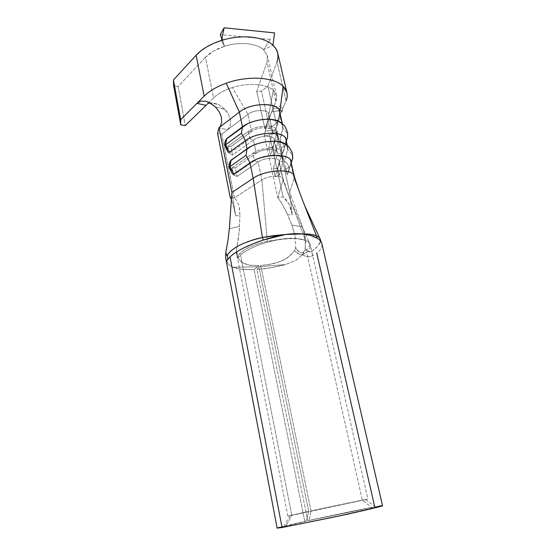 <?xml version="1.0" encoding="UTF-8"?>
<svg xmlns="http://www.w3.org/2000/svg" width="556" height="556" viewBox="0 0 556 556"><rect width="100%" height="100%" fill="white"/><g stroke="black" fill="none" stroke-linecap="round" stroke-linejoin="round"><path stroke-width="0.42" stroke-dasharray="2.78 2.08" d="M279.717 141.822L282.795 128.408C283.303 126.386 282.775 124.593 281.211 123.029L282.844 125.788L282.795 128.408C286.125 130.75 287.709 133.767 287.556 137.45L282.698 153.373L285.207 144.219L282.698 153.373L281.649 151.406L281.19 148.007L284.179 146.402L284.359 149.043L282.517 153.588L279.737 142.03L281.322 150.002L280.446 146.089L281.19 148.007L284.179 146.402L282.629 142.968L284.179 146.402L284.366 149.029L282.517 153.588M225.041 145.825L226.083 146.569L227.661 151.538M320.207 242.187L317.302 246.655L311.534 251.534L308.26 251.5L305.23 248.754L305.3 237.919L302.478 226.834L289.648 192.286L278.375 141.717L289.648 192.286L294.131 178.539L290.739 163.527L287.417 174.466L286.333 172.381L285.867 168.913L288.891 167.356L289.071 170.15L287.237 174.66L284.797 165.479L284.415 161.066L287.626 149.779L285.847 141.898L285.916 139.354M229.371 167.544L230.413 168.232L232.033 173.319M374.549 506.064L374.737 506.877C361.046 509.352 330.952 515.586 307.76 520.729L256.886 269.445L260.785 265.462L310.943 510.888L362.29 500.08C368.357 498.864 369.455 498.704 365.591 499.615L291.796 515.329L285.409 526.789C301.074 524.218 365.396 510.464 376.356 507.364C380.888 506.113 379.366 506.168 371.783 507.538L362.29 500.08L306.648 252.16C309.254 250.089 310.526 247.983 310.47 245.828L310.366 245.189C310.102 243.577 308.49 242.062 305.536 240.651L298.211 238.719L289.44 238.656L279.265 239.414L267.575 242.124C260.861 244.112 255.392 246.148 251.173 248.226C246.245 250.638 242.701 252.897 240.533 254.995L291.796 515.329L290.065 515.669L308.663 511.374L306.405 521.097C286.667 525.49 275.352 528.388 283.317 527.137L285.409 526.789L291.796 515.329L367.898 499.031L310.943 510.888L260.785 265.462L268.2 264.684L279.508 261.911L288.091 257.511L294.597 250.659L299.038 254.161L300.984 254.752L303.743 254.161L306.648 252.16L362.29 500.08L371.783 507.538L378.942 506.537L335.171 516.753L297.349 524.558L280.794 527.415L306.405 521.097L308.663 511.374L287.855 516.044L291.796 515.329L240.533 254.995L238.753 257.053C238.232 257.859 237.78 257.796 237.398 256.865L236.488 253.063L237.996 257.72L241.721 262.383L249.025 265.142L258.644 265.573L308.663 511.374L258.644 265.573L254.106 269.59L241.853 269.271L232.547 267.248L257.393 266.797L254.106 269.59L304.792 521.389L306.405 521.097L304.792 521.389C287.431 525.267 278.215 527.526 277.152 528.151L277.722 527.887M381.819 505.738L353.679 510.985L307.76 520.729L309.178 520.479L310.943 510.888L309.178 520.479L307.76 520.729L256.886 269.445C266.282 268.805 275.832 267.179 285.527 264.573L295.91 260.291L302.443 254.724C306.335 256.983 309.748 257.338 312.687 255.774L311.534 251.534C319.262 246.058 321.931 241.485 319.554 237.808M313.667 255.197L312.687 255.774C308.865 257.213 305.452 256.865 302.443 254.724L305.23 248.754L305.654 242.625L304.327 232.818L302.478 226.834L291.872 225.055L295.215 236.314L295.653 247.663L299.135 251.812L301.22 252.924L303.263 252.528C306.731 250.256 308.907 247.761 309.796 245.043L309.171 242.228L305.334 239.879L298.211 238.719L289.37 238.322L267.366 241.318C260.639 242.743 254.44 244.793 248.782 247.476C243.111 250.457 239.726 253.077 238.628 255.336C238.163 256.107 237.739 255.809 237.363 254.419L236.508 249.991L238.468 238.149L239.546 226.348L229.343 228.738L239.546 226.348L239.886 215.679L239.254 231.226L236.508 249.991L236.488 253.063L236.508 249.991C236.939 254.141 237.648 255.927 238.628 255.336L238.753 257.053L240.533 254.995C245.738 250.263 254.752 245.974 267.575 242.124L279.265 239.414L267.366 241.318L267.144 238.802L267.366 241.318C252.146 244.89 242.562 249.561 238.628 255.336L238.753 257.053C237.732 258.012 237.03 256.983 236.654 253.988L239.177 259.777L243.889 263.655L250.513 265.351L258.644 265.573L257.393 266.797L232.547 267.248C237.78 269.16 244.967 269.938 254.106 269.59L304.792 521.389L280.12 527.192M379.164 506.113L374.737 506.877L316.739 253.091C320.833 249.901 322.536 246.739 321.861 243.618M283.351 159.475L281.725 152.198L281.677 153.873L277.715 168.44L281.677 153.873L283.296 161.122C286.194 153.956 264.274 153.414 254.551 160.621C263.141 154.269 282.719 153.581 283.351 159.475L283.296 161.122L279.258 175.453L277.715 168.44L273.392 168.308L275.22 176.69L279.098 162.394L283.296 161.122L281.677 153.873L277.187 153.727L273.392 168.308L277.187 153.727C279.181 148.41 263.28 147.965 256.226 153.261L252.994 153.241L254.551 160.621L233.541 175.084L254.551 160.621L258.088 162.046L237.058 176.419L233.541 175.084L232.088 167.863L252.994 153.241L232.088 167.863L235.32 167.829L256.226 153.261L252.994 153.241C262.661 145.95 284.533 146.596 281.677 153.873L277.187 153.727L274.31 140.744L278.473 139.514L277.965 141.516L278.473 139.514L276.881 132.397L273.142 147.653L276.881 132.397L276.909 130.639C276.179 124.335 256.782 124.732 248.379 131.369L249.908 138.611C258.359 132.043 277.798 131.577 278.5 137.777L278.473 139.514C281.253 132.015 259.471 131.16 249.908 138.611L253.432 140.105C260.416 134.705 276.256 135.275 274.31 140.744L270.647 155.743L274.657 154.54L277.93 141.627L274.657 154.54L273.142 147.653L268.854 147.507L270.647 155.743L274.31 140.744L278.473 139.514L276.881 132.397L272.426 132.238L268.854 147.507L272.426 132.238C274.337 126.678 258.54 126.017 251.604 131.487L248.379 131.369L249.908 138.611L229.218 153.553L249.908 138.611L253.432 140.105L232.721 154.95L229.218 153.553L227.793 146.464L248.379 131.369L227.793 146.464L231.011 146.52L251.604 131.487L248.379 131.369C257.894 123.835 279.626 124.794 276.881 132.397L272.426 132.238L268.687 115.314L265.275 131.112L268.013 121.542L271.71 111.659L282.198 110.491L271.71 111.659L273.899 106.384L264.858 128.658L256.726 91.392L264.858 128.658L269.667 128.311L261.466 91.121L269.667 128.311L276.311 123.62L267.929 86.187L261.466 91.121L256.726 91.392L267.019 62.328L275.852 101.477L267.019 62.328L267.464 55.885L263.613 49.755C256.601 43.18 239.448 41.492 224.582 46.259L221.392 40.463L224.582 46.259L213.629 50.999L205.463 57.317L213.539 97.967L209.014 102.401L213.539 97.967C218.042 93.637 224.304 90.169 232.345 87.563C248.136 82.42 266.56 83.852 273.267 90.364L268.687 115.314L273.267 90.364L276.436 95.472L275.852 101.477L272.899 108.781L283.018 107.885L286.02 100.844L277.041 61.848L267.929 86.187L276.311 123.62L283.018 107.885L276.311 123.62L269.667 128.311L264.858 128.658L273.899 106.384L268.013 121.542L265.275 131.112L275.734 129.826L278.341 141.571L275.727 129.84L277.812 121.201L275.727 129.84L269.486 134.941L264.308 135.581L265.275 131.112L275.366 130.139L269.486 134.941L264.308 135.581L268.687 115.314C270.529 109.567 254.808 108.733 247.962 114.334L232.345 87.563C248.136 82.42 266.56 83.852 273.267 90.364C276.638 93.582 277.507 97.286 275.852 101.477L272.899 108.781L283.018 107.885L286.02 100.844L277.041 61.848L267.929 86.187L261.466 91.121L256.726 91.392L267.019 62.328L267.394 55.621L263.613 49.755L272.947 45.251L263.613 49.755C256.601 43.18 239.448 41.492 224.582 46.259C216.36 48.907 209.987 52.591 205.463 57.317L213.539 97.967C218.042 93.637 224.304 90.169 232.345 87.563L247.962 114.334L251.604 131.487C257.762 126.65 271.891 126.365 272.44 130.987L268.68 114.008C268.089 109.212 254.043 109.379 247.962 114.334L221.788 134.142L234.486 197.901L261.883 179.922L258.088 162.046L237.058 176.419L235.32 167.829L256.226 153.261C262.481 148.577 276.714 148.139 277.215 152.532L274.33 139.514C273.802 134.976 259.631 135.323 253.432 140.105L256.226 153.261L253.432 140.105L232.721 154.95L231.011 146.52L251.604 131.487L247.962 114.334L221.788 134.142L217.535 133.155L221.788 134.142L234.486 197.901L261.883 179.922C268.27 175.432 282.622 174.792 283.053 178.907L279.133 161.219C278.66 156.917 264.392 157.424 258.088 162.046L261.883 179.922L267.144 238.802L261.883 179.922C267.839 175.752 281.155 174.765 282.802 178.309L283.004 180.026L305.334 239.879L283.004 180.026L277.798 197.623L281.565 203.079L285.86 210.842L291.872 225.055L287.647 214.831L292.206 214.699L289.648 192.286L294.131 178.539L290.739 163.527L290.844 161.108M279.724 141.822L279.751 140.216L282.295 142.531L279.751 140.216L282.795 128.408L279.543 114.029L279.571 111.325M291.226 162.797L287.417 174.466L289.078 170.143L288.891 167.356C288.265 164.771 286.771 162.672 284.415 161.066L287.626 149.779C288.126 147.979 287.716 146.381 286.396 144.963L287.716 147.284L287.626 149.779L285.847 141.898L285.27 144.011L286.333 141.182M287.563 137.325C287.674 133.69 286.083 130.716 282.795 128.408L279.543 114.029L277.882 120.923L279.543 114.029M294.27 176.224L294.131 178.539L301.31 196.991L294.131 178.539L294.27 176.224M228.217 264.114L232.547 267.248L228.217 264.114L225.715 258.137L228.217 264.114M225.799 258.644L225.715 258.137L225.799 258.644M256.886 269.445L259.715 266.678L285.527 264.573L271.092 267.749L256.886 269.445M309.178 520.479L371.783 507.538L309.178 520.479M234.486 197.901L230.177 197.206L234.486 197.901L237.092 201.029L238.837 205.108L239.74 210.064L239.886 215.679L235.654 215.707L233.131 204.545L235.654 215.707L231.901 192.459L235.654 215.707L239.886 215.679L239.219 206.617M320.346 239.33L320.471 240.963M281.725 152.198C281.072 146.2 261.535 146.812 252.994 153.241L254.551 160.621L258.088 162.046C265.191 156.82 281.127 157.167 279.098 162.394L283.004 180.026L277.798 197.623L264.308 135.581L277.798 197.623L283.101 196.887L269.486 134.941L283.101 196.887L286.298 199.882L288.946 203.962L290.948 209L292.206 214.699L289.648 192.286L302.478 226.834L291.872 225.055L295.021 235.271M294.597 250.659L295.653 247.663C297.78 251.597 300.316 253.216 303.263 252.528L303.743 254.161L303.263 252.528C308.99 248.476 310.964 245.043 309.171 242.228L305.334 239.879L305.536 240.651L305.334 239.879L298.211 238.719L305.536 240.651C308.323 241.895 309.928 243.41 310.366 245.189C310.846 247.427 309.609 249.748 306.648 252.16L303.743 254.161C300.205 255.176 297.154 254.009 294.597 250.659L289.933 256.066L282.406 260.75L273.42 263.683L262.849 265.323M260.785 265.462L259.715 266.678L285.527 264.573L295.91 260.291L302.443 254.724L305.23 248.754C307.114 251.451 309.212 252.375 311.534 251.534L312.687 255.774M279.265 239.414C286.423 238.204 292.734 237.975 298.211 238.719C292.824 238.399 286.507 238.628 279.265 239.414M225.618 257.657L225.715 258.137M230.24 197.31L233.131 204.545L231.4 199.625M231.081 170.344L229.996 164.68L230.267 161.233L229.996 164.68L231.949 173.18M226.709 138.562L225.889 139.827L225.68 143.094L227.592 151.406M224.283 109.233L215.401 106.933L224.881 109.344L226.827 111.603L228.467 114.189L230.483 119.936L230.281 125.635L227.619 129.729L218.96 128.012L227.619 129.729L229.232 127.984L230.281 125.635L230.483 119.936L228.467 114.189L224.881 109.344L219.078 104.91L212.948 102.943L208.152 103.805L212.948 102.943L217.41 104.097M277.798 197.623L282.497 204.615L287.647 214.831L292.206 214.699L288.946 203.962L283.101 196.887L277.798 197.623M275.734 129.826L280.419 115.071L275.734 129.826M196.928 103.367L200.813 101.171M272.426 111.617L282.26 110.324L272.426 111.617M205.463 57.317L178.115 86.507L185.308 125.607L178.115 86.507L173.604 85.624L178.115 86.507L205.463 57.317M277.041 61.848C278.174 58.818 278.403 55.871 277.722 53.001M281.642 111.888L282.073 110.811M224.881 109.344L219.078 104.91M279.258 175.453L283.296 161.122L279.098 162.394L275.22 176.69L279.258 175.453L275.22 176.69L273.392 168.308L277.715 168.44L279.258 175.453M232.088 167.863L233.541 175.084L237.058 176.419L235.32 167.829L232.088 167.863M227.793 146.464L229.218 153.553L232.721 154.95L231.011 146.52L227.793 146.464M274.657 154.54L270.647 155.743L268.854 147.507L273.142 147.653L274.657 154.54M292.449 158.967C292.595 155.214 290.99 152.156 287.626 149.779C291.031 152.191 292.637 155.298 292.442 159.092L287.237 174.66M285.999 170.949L285.11 166.967L285.999 170.949M288.891 167.356L285.867 168.913L284.797 165.479L284.415 161.066C286.771 162.672 288.265 164.771 288.891 167.356M225.979 139.584L225.68 143.094L226.737 148.647M270.202 39.42L220.245 34.597L270.202 39.42L263.613 49.755L270.202 39.42M224.582 46.259L221.774 38.712L224.582 46.259M365.591 499.615L376.356 507.364M290.065 515.669L283.317 527.137M291.58 203.016L310.366 245.189L367.898 499.031M287.855 516.044L236.439 252.834M282.427 123.939L282.844 125.788M287.716 147.284L287.348 145.672M272.44 130.987L269.855 119.304M269.848 119.269L268.68 114.008M274.33 139.514L277.215 152.532M279.133 161.219L283.053 178.907M282.941 178.58L291.594 203.051M276.436 95.472L267.464 55.885M209.494 102.638L218.577 104.646M273.767 106.689L284.046 105.779M278.5 137.777L276.909 130.639M222.984 33.158C222.268 37.335 222.657 41.304 224.144 45.078M268.895 41.478L271.349 37.711"/><path stroke-width="0.83" d="M226.737 148.647L226.083 146.569L225.041 145.839L227.661 151.538L228.384 152.281L229.44 152.177L225.639 144.81L225.041 145.839L225.639 144.81L229.44 152.177L245.328 140.675L241.436 133.155L225.639 144.81L241.436 133.155L245.328 140.675L247.017 148.765C257.47 140.821 281.294 138.618 286.396 144.963C284.255 142.822 280.502 141.585 275.144 141.245C266.797 140.981 258.804 142.67 251.159 146.297L231.039 160.128L230.267 161.233L231.039 160.128L229.982 166.564L229.371 167.544L229.982 166.564L233.826 174L229.982 166.564L246.03 155.277L229.982 166.564L230.705 160.608L247.017 148.765L246.03 155.277L249.957 162.873L246.03 155.277L247.017 148.765L245.328 140.675C258.95 130.041 290.086 131.313 285.847 141.898M231.081 170.344L230.413 168.232L229.371 167.544L232.033 173.319L232.749 174.07L233.826 174L249.957 162.873L253.175 178.288C265.455 169.504 293.512 168.266 294.263 176.21L293.874 175.223C291.073 168.197 264.732 170.046 253.175 178.288L262.411 237.495L273.969 235.577L285.534 234.486L274.407 236.759L263.287 240.046L252.493 244.014L242.993 248.323C237.127 251.326 232.79 254.189 229.996 256.9L282.073 527.533L341.773 515.405C365.765 510.2 382.736 506.148 382.556 505.752L321.861 243.618C321.354 241.589 319.721 239.747 316.976 238.114L310.839 235.508L302.645 233.923L285.534 234.486L294.492 233.673L310.644 234.347L316.357 235.647L319.554 237.808L320.346 239.33M316.739 253.091L374.549 506.064M286.896 92.602C287.521 95.257 287.23 98.009 286.02 100.844C288.293 95.403 287.32 90.552 283.094 86.277L286.896 92.602L277.722 53.001C277.034 50.158 275.435 47.573 272.947 45.251L276.019 48.942L277.729 53.035L278.063 57.379L277.041 61.848M282.427 123.939L279.571 111.325C278.486 102.075 251.041 102.387 239.358 112.09L242.437 126.837C252.528 118.803 275.588 116.628 281.211 123.029C278.771 120.749 274.706 119.477 269.014 119.234C261.779 119.102 254.794 120.541 248.052 123.55L242.437 126.837L226.709 138.562L225.639 144.81L226.709 138.562L225.979 139.584M287.348 145.672L285.916 139.354C284.978 130.66 257.268 131.362 245.328 140.675L229.44 152.177L228.384 152.281L227.592 151.406M294.263 176.21L290.844 161.108C290.017 152.851 262.098 153.873 249.957 162.873L253.175 178.288L231.901 192.459L229.343 228.738L231.901 192.459L219.05 127.699L231.901 192.459L253.175 178.288L262.411 237.495L263.287 240.046L285.534 234.486L262.411 237.495C243.646 241.964 232.012 247.809 227.501 255.037C228.884 252.132 232.943 248.845 239.678 245.182C247.211 241.568 254.787 239.01 262.411 237.495L263.287 240.046C247.385 245.453 236.293 251.076 229.996 256.9L227.758 259.534C226.785 261.091 226.132 260.799 225.799 258.644C225.993 260.701 226.646 261 227.758 259.534L229.996 256.9L282.073 527.533L335.581 516.739L372.402 508.504L382.556 505.738M277.152 528.151L282.073 527.533L277.152 528.151L225.618 257.657L225.868 251.972L226.5 255.016L226.952 255.572L227.501 255.037L227.758 259.534L227.501 255.037C226.688 255.989 226.146 254.968 225.868 251.972L225.639 257.748M280.12 527.192L277.722 527.887M381.819 505.738L379.164 506.113M301.31 196.991L316.357 235.647L301.31 196.991M320.471 240.963L320.207 242.187M228.085 239.615L229.343 228.738L227.953 240.484L225.868 251.972M304.757 205.831L319.554 237.808L316.357 235.654C313.306 234.5 308.74 233.923 302.645 233.923C308.795 234.646 313.577 236.043 316.976 238.114L316.357 235.647L316.976 238.114M302.645 233.923L285.534 234.486C291.775 233.61 297.474 233.423 302.645 233.923M219.321 111.978L215.401 106.933L219.321 111.978L221.323 117.024L221.712 121.959L220.649 125.621L219.05 127.678L217.535 133.155L230.177 197.206L217.535 133.155L219.05 127.678L239.358 112.09L242.437 126.837L241.436 133.155L242.437 126.837L226.709 138.562M231.4 199.625L230.24 197.31M231.949 173.18L232.749 174.07L233.826 174L249.957 162.873C263.815 152.587 295.153 153.414 290.739 163.527M282.073 110.811L281.642 111.888M219.05 127.678L239.358 112.09L226.209 83.226C247.747 75.31 274.275 77.055 283.094 86.277L279.772 112.222L283.094 86.277C274.275 77.055 247.747 75.31 226.209 83.226L239.358 112.09C252.688 101.011 283.567 102.853 279.543 114.029M196.928 103.367L204.142 96.16L196.164 55.19L200.945 50.804L206.881 46.787L213.775 43.298L221.392 40.463L224.151 27.8L220.245 34.597L221.774 38.712L220.245 34.597L224.151 27.8L274.581 32.894L272.947 45.251C263.947 36.474 241.151 34.083 221.392 40.463C210.467 43.993 202.057 48.907 196.164 55.19L173.444 79.953L180.679 119.609L173.444 79.953L173.604 85.624L180.749 124.878L173.604 85.624L173.444 79.953L196.164 55.19L204.142 96.16C209.417 90.962 216.77 86.646 226.209 83.226C216.77 86.646 209.417 90.962 204.142 96.16L196.928 103.367L206.012 105.334L209.014 102.401L185.308 125.607L180.749 124.878L180.679 119.609L196.928 103.367L180.679 119.609L180.749 124.878L185.308 125.607L206.012 105.334L196.928 103.367L200.813 101.171L205.574 101.192L210.606 103.249L215.401 106.933L209.494 102.638L205.574 101.192L200.813 101.171M275.276 141.252C279.849 141.724 283.657 143.038 286.701 145.179C288.105 145.561 289.926 148.049 292.164 152.636C292.776 155.791 292.873 157.946 292.442 159.092L291.226 162.797L292.449 158.967M268.944 119.227C279.063 120.534 280.585 122.633 282.997 124.426C284.526 125.197 286.083 128.054 287.667 132.988L287.556 137.45L286.333 141.182L287.563 137.325M282.629 142.968L282.295 142.531L282.629 142.968M221.392 40.463C241.151 34.083 263.947 36.474 272.947 45.251L274.581 32.894L224.151 27.8L221.392 40.463M304.855 206.095C301.039 196.574 298.106 188.588 294.117 175.752M319.554 237.808L321.861 243.618M229.371 167.53C228.752 165.389 229.197 163.082 230.712 160.601L250.276 146.756M246.94 124.085L226.299 139.139C224.86 141.565 224.443 143.796 225.041 145.825M223.422 31.129L222.984 33.158"/></g></svg>
